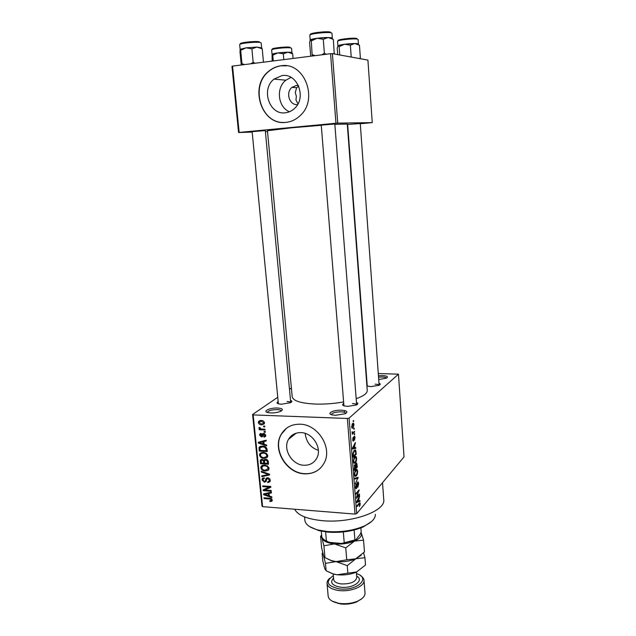 <?xml version="1.0" encoding="UTF-8"?>
<svg xmlns="http://www.w3.org/2000/svg" width="636" height="636" viewBox="0 0 636 636"><rect width="100%" height="100%" fill="white"/><g stroke="black" fill="none" stroke-linecap="round" stroke-linejoin="round"><path stroke-width="0.95" d="M335.418 415.3L332 414.855C326.149 413.464 333.733 409.807 341.437 410.204C347.065 410.697 348.313 411.882 345.173 413.774L335.418 415.3M345.761 413.48L345.761 413.416C345.531 412.51 343.973 411.985 341.087 411.842C335.442 411.937 332.199 412.859 331.356 414.593L331.372 414.656M378.436 375.773L382.323 375.574C387.268 375.868 388.612 376.735 386.354 378.174L378.706 379.517M386.434 378.134C386.092 377.45 384.629 377.061 382.045 376.981L378.539 377.172M270.697 412.923L267.788 412.565C262.104 411.301 270.197 407.628 277.614 408.018C282.567 408.423 283.64 409.489 280.858 411.222C278.091 412.406 274.704 412.979 270.697 412.923M281.295 410.991L281.295 410.967C281.096 410.18 279.737 409.727 277.209 409.6C271.532 409.735 268.233 410.673 267.311 412.406L267.311 412.43M289.467 111.753C277.98 107.253 275.69 87.935 285.866 80.2L291.034 77.377M298.443 85.534L296.265 85.47L291.988 87.355C285.294 92.506 289.491 105.512 297.529 104.63M298.737 86.202L296.615 87.712L295.303 92.578L296.36 96.41L295.931 99.932L297.974 103.835M282.058 75.581L274.052 79.079C260.617 89.207 269.433 115.275 285.349 112.787C288.76 112.413 291.789 110.99 294.436 108.518C306.918 97.888 297.561 72.838 282.058 75.581M280.961 65.778C276.66 66.343 272.749 68.02 269.235 70.811C248.422 86.011 261.619 126.047 285.977 122.358C291.336 121.794 296.082 119.52 300.216 115.553C318.811 99.2 304.366 61.517 280.961 65.778M286.677 65.818L281.192 65.81C276.891 66.375 272.979 68.052 269.465 70.842C249.519 85.415 260.68 123.845 284.181 122.462M318.366 450.32C310.686 447.808 306.282 442.155 305.145 433.378M303.929 465.25C291.988 465.011 282.519 449.135 288.498 439.357C291.224 434.793 295.366 432.544 300.939 432.615C312.674 432.639 322.388 448.142 316.855 458.023C314.112 463 309.804 465.409 303.929 465.25M299.946 424.204C291.59 424.132 285.357 427.487 281.231 434.285C271.97 449.103 286.256 473.383 304.501 473.836C313.54 474.114 320.162 470.378 324.344 462.65C332.58 447.585 317.706 424.164 299.946 424.204M286.407 428.322L281.446 434.118C272.184 448.937 286.462 473.192 304.7 473.653C310.805 473.963 316.005 472.166 320.29 468.263M321.252 125.141L334.83 123.996M252.134 131.668L265.299 130.579M347.304 124.465L360.27 123.551M378.976 383.214C380.622 383.802 380.646 384.502 379.056 385.313L370.828 386.593L366.908 385.996M356.478 402.477C358.33 403.192 358.283 404.035 356.343 405.013L347.582 406.38L344.283 405.943C342.208 405.283 342.033 404.456 343.75 403.47M290.525 400.37C292.29 400.982 292.298 401.761 290.533 402.699L281.406 404.226L278.608 403.876C276.692 403.296 276.549 402.532 278.178 401.586M382.514 482.684L383.739 499.538C386.092 511.034 351.318 523.595 322.301 520.669C306.957 519.079 297.751 515.263 294.691 509.229M334.854 124.362L347.272 124.028L367.242 390.472C367.322 393.294 363.641 396.037 356.184 398.716M343.623 401.92C334.25 403.614 324.901 404.329 315.567 404.075C300.955 403.359 293.172 400.919 292.202 396.777L267.454 130.738L291.375 127.82L321.267 125.292M353.791 428.505L354.236 428.092L353.855 429.308L353.791 428.505M353.314 432.416L354.49 431.303L354.554 432.106L352.272 434.261L352.153 431.645L352.67 432.663L353.314 432.416M354.228 434.022L354.673 433.601L354.292 434.825L354.228 434.022M354.141 436.32L354.642 436.248L355.023 437.56L354.451 440.215L354.26 437.067L353.473 441.042L353.036 441.098L352.678 439.858L353.179 437.369L353.362 440.287L354.141 436.32M354.785 447.72L355.763 447.49L355.826 448.324L352.519 448.992L352.455 448.149L355.373 442.513L354.387 447.704M356.653 458.278L356.351 461.052L355.357 462.936L354.061 463.302L353.473 461.553C353.513 459.152 353.958 457.578 354.832 456.831L356.096 456.561L356.653 458.278L356.247 458.254M357.678 471.252L357.376 474.035L356.391 475.951L355.087 476.356L354.514 474.647C354.554 472.254 354.999 470.664 355.866 469.885L357.138 469.583L357.678 471.252L357.273 471.228M360.246 503.831L359.435 506.622L359.594 503.64L357.09 506.471L357.035 505.692L359.101 503.259L359.944 502.822L360.246 503.831L359.801 503.792M349.085 418.122L356.709 513.657L355.031 514.087L347.359 418.48L349.085 418.122L398.462 374.183L378.277 373.531M356.709 513.657L404.027 456.871L398.462 374.183M358.99 500.914L359.944 500.524L360.008 501.343L356.78 502.527L356.716 501.701L359.563 495.683L358.601 500.882M356.995 496.811L359.427 494.013L359.491 494.792L356.446 498.298L358.561 491.35L356.112 494.148L356.049 493.361L359.101 489.887L356.621 496.78M357.575 482.104L358.203 481.993L358.648 483.567L357.83 487.319L358.291 483.893L357.639 482.883L356.542 488.52L355.937 488.647L355.516 487.216L356.247 483.821L355.874 486.794L356.486 487.717L357.575 482.104M354.84 478.2L358.116 477.326L355.293 483.805L357.79 478.145L354.912 479.027L354.84 478.2M356.025 463.215L356.701 463.08L357.313 467.126L354.22 470.402L354.634 464.916L355.357 465.099L356.025 463.215M354.3 450.352L355.604 450.01L356.287 454.12L353.179 457.284L352.956 453.714L354.3 450.352M352.63 423.52L353.56 423.298L354.006 424.657L353.004 427.996L352.098 428.211L351.644 426.843L352.63 423.52M353.187 420.897L353.64 420.491L353.703 421.302L353.25 421.708L353.187 420.897M347.359 418.48L253.176 414.911L262.604 506.646L262.008 506.065L252.587 414.481L277.757 397.277M289.483 389.264L291.383 387.968M264.719 426.104L264.799 426.891L263.63 426.836L263.558 426.056L264.719 426.104M265.26 431.478L265.339 432.265L264.171 432.21L264.091 431.431L265.26 431.478M266.619 445.049L266.699 445.86L258.367 443.085L258.28 442.266L266.134 440.192L266.214 441.002L263.853 441.559L264.123 444.246L266.619 445.049M266.738 457.769L264.035 458.373C261.77 458.397 260.259 457.324 259.496 455.145L259.774 453.754L263.336 452.403L266.325 453.333L267.78 455.622L267.207 457.387M268.01 470.425L265.315 471.006C263.058 471.022 261.547 469.948 260.784 467.778L261.054 466.427L264.616 465.075L267.597 466.021L269.052 468.295L268.01 470.425L268.567 469.956M270.26 480.331L270.046 481.667L267.796 482.676L267.613 481.905L269.131 481.19L269.314 480.196L267.772 478.558L266.802 479.027L266.102 481.46L264.441 482.223L262.024 479.91L262.239 478.646L264.186 477.771L264.369 478.542L263.089 479.099L262.962 479.949L264.393 481.468L265.188 481.285L266.007 478.55L267.684 477.787C269.147 477.978 270.006 478.821 270.26 480.331M271.81 496.843L271.89 497.638L263.646 494.728L263.558 493.933L271.341 492.105L271.421 492.908L269.084 493.385L269.346 496.008L271.81 496.843M355.031 514.087L262.604 506.646M271.795 501.263L269.91 501.565L269.728 500.802L271.238 500.405L270.61 499.157L264.035 498.545L263.956 497.789L269.386 498.203C270.833 498.131 271.779 498.767 272.248 500.127L272.049 501.033M271.175 490.475L271.254 491.238L263.225 490.65L263.145 489.847L269.251 487.104L262.819 486.643L262.74 485.88L270.769 486.453L270.856 487.271L264.743 490.014L271.175 490.475M269.537 474.178L269.616 474.925L261.793 476.666L261.714 475.871L268.638 474.536L261.324 472.055L261.245 471.252L269.537 474.178M268.305 461.831L268.543 464.224L260.474 463.731L260.402 460.098L262.04 459.351L263.813 460.281L265.689 459.343C267.207 459.446 268.082 460.281 268.305 461.831M267.041 449.247L267.271 451.52L259.178 451.075L259.154 447.275L262.644 446.09C264.926 446.011 266.389 447.068 267.041 449.247M265.753 435.39L265.578 436.447L264.043 437.202L263.861 436.415L264.902 435.294L263.884 434.197L262.724 436.383L261.499 436.972L259.639 435.135L259.838 434.038L261.142 433.402L261.324 434.189L260.482 435.143L261.301 436.185L262.366 433.903L263.654 433.41L265.753 435.39M265.037 429.244L265.117 430.023L259.202 429.761L259.122 428.982L260.06 429.022L258.924 428.044L259.067 427.456L260.029 427.575L260.744 428.903L265.037 429.244M264.497 422.797L264.274 423.87L261.642 424.856C259.989 424.92 258.9 424.148 258.359 422.543L258.59 421.461L261.142 420.476C262.819 420.396 263.94 421.175 264.497 422.797M330.569 53.702L332.39 53.631L337.748 123.114L335.959 123.249L330.569 53.702L232.553 66.104L239.152 132.431L238.564 132.526L252.174 132.089M265.403 131.66L267.533 131.588M238.564 132.526L231.973 66.327L232.553 66.104M337.748 123.114L372.251 122.613L360.286 123.766M372.251 122.613L367.918 60.094L332.39 53.631M335.959 123.249L239.152 132.431M252.587 414.481L253.176 414.911M379.112 385.281C378.77 384.645 377.426 384.279 375.065 384.192M334.806 123.758L356.661 404.854C356.414 404.083 355.015 403.645 352.455 403.526M265.284 130.364L290.731 402.604C290.469 401.952 289.253 401.586 287.075 401.491M270.825 500.723L269.91 501.565M272.009 499.363L271.302 500.015M271.198 498.616L270.61 499.157M264.799 497.853L264.035 498.545M264.886 493.623L263.646 494.728M270.205 492.375L269.084 493.385M265.975 494.8L268.384 495.683L268.169 493.576L264.425 494.339L265.975 494.8M269.235 494.911L268.384 495.683M265.355 493.512L264.425 494.339M269.251 492.598L268.169 493.576M266.118 488.806L265.546 488.766M265.188 488.925L263.225 490.65M270.038 486.405L269.251 487.104M263.614 485.944L262.819 486.643M270.618 486.445L269.354 487.009M266.794 488.202L264.743 490.014M270.276 480.808L267.796 482.676M270.077 479.528L269.314 480.196M268.471 477.954L267.772 478.558M266.405 480.53L264.441 482.223M264.21 478.145L262.024 479.91M266.484 480.164L265.188 481.285M267.048 477.819L265.88 478.821M263.042 475.617L261.793 476.666M269.203 474.058L268.638 474.536M261.976 471.515L261.324 472.055M269.012 469.082L267.931 469.201L268.106 468.247C267.525 466.609 266.381 465.814 264.671 465.846L262.883 466.061L261.722 467.834C262.326 469.495 263.503 470.298 265.252 470.243L269.052 468.263M266.261 470.211L265.315 471.006M262.97 465.981L263.018 465.162M261.921 466.84L260.784 467.778M264.099 465.059L262.883 466.061L264.091 465.059M265.482 465.178L264.671 465.846M268.893 467.587L268.106 468.247M261.348 463.024L260.474 463.731M261.293 460.488L260.227 461.346M264.91 459.391L263.813 460.281M261.332 463.024L263.741 463.167L263.439 460.909L262.247 460.13L261.269 460.528L261.332 463.024M264.608 462.459L263.741 463.167M262.938 459.574L262.247 460.13M265.371 459.335L263.439 460.909M264.687 463.223L267.518 463.39L267.168 460.957L265.776 460.114L264.64 460.607L264.687 463.223M268.384 462.674L267.518 463.39M266.532 459.494L265.776 460.114M267.843 460.4L267.168 460.957M268.161 461.092L267.351 461.76M267.716 456.505L266.603 456.624M265.053 457.554L264.035 458.373M260.593 454.279L259.496 455.145M261.682 453.333L261.77 452.498M262.875 452.395L260.641 454.183L260.434 455.193C261.038 456.871 262.215 457.666 263.972 457.602L266.651 456.553L266.834 455.575C266.245 453.937 265.101 453.134 263.391 453.174L261.595 453.404M267.74 455.67L266.651 456.553M264.234 452.506L263.391 453.174M267.629 454.931L266.834 455.575M260.1 450.36L259.178 451.075M261.134 446.862L261.158 446.154M260.927 446.194L258.979 447.696M260.045 450.36L266.238 450.693L266.102 449.294L264.719 447.283L262.716 446.87L260.037 447.704L260.045 450.36M267.112 450.002L266.238 450.693M263.582 446.194L262.716 446.87M265.379 446.766L264.719 447.283M266.937 448.642L266.102 449.294M260.052 441.797L258.367 443.085M265.387 440.382L263.853 441.559M260.72 443.093L263.153 443.936L262.93 441.774L259.154 442.656L260.72 443.093M264.027 443.268L263.153 443.936M260.418 441.702L259.154 442.656M264.409 440.645L262.93 441.774M265.753 435.914L264.043 437.202M265.617 434.762L264.902 435.294M264.616 433.649L263.884 434.197M264.441 433.569L263.519 434.261M262.922 435.906L261.499 436.972M261.269 433.927L259.639 435.135M263.169 434.913L261.762 435.954M265.156 431.478L264.171 432.21M260.506 428.807L259.202 429.761M259.703 427.479L258.924 428.044M264.64 426.104L263.63 426.836M263.702 423.25L261.642 424.856M260.593 421.048L260.593 420.483M259.528 421.716L258.359 422.543M259.21 422.598L261.563 424.069L263.511 423.393L263.646 422.741L261.277 421.271L259.345 421.938L259.21 422.598M262.207 420.603L261.277 421.271M264.361 422.225L263.646 422.741M359.722 505.262L360.127 505.294M358.823 503.585L359.594 503.64M358.171 501.208L360.008 501.343M359.189 496.462L359.626 496.493M358.378 498.187L358.776 498.219M357.671 501.367L358.609 501.065L358.442 498.894L357.058 501.685L357.671 501.367M358.791 494.736L359.491 494.792M357.861 491.302L358.561 491.35M358.41 490.674L359.173 490.73M358.251 483.543L358.648 483.567M357.17 482.859L357.639 482.883M355.802 488.464L356.542 488.52M355.842 484.529L356.351 484.56M355.81 477.938L358.171 478.089M355.572 478.002L357.79 478.145M354.761 475.847L356.391 475.951M356.422 469.455L357.035 469.495M354.88 474.249L355.301 475.529L356.327 475.156L357.321 471.642L356.899 470.378L355.246 471.769L354.498 474.225M354.848 471.745L355.246 471.769M355.309 470.656L355.921 470.688M356.55 467.086L357.313 467.126M354.53 465.051L355.357 465.099M354.522 469.225L355.452 468.239L355.071 465.576L354.125 469.201M354.244 465.632L354.753 465.663M355.81 467.858L356.891 466.721L356.486 463.914L355.421 467.834M355.286 466.268L355.691 466.291M355.58 463.978L356.088 464.01M353.751 462.841L355.357 462.936M355.333 456.449L356.009 456.489M353.839 461.172L354.268 462.475L355.301 462.133L356.295 458.651L355.866 457.356L354.212 458.699L353.457 461.148M353.799 458.675L354.212 458.699M354.26 457.602L354.888 457.642M355.699 451.775L356.104 451.791M355.484 454.08L356.287 454.12M353.481 456.115L355.866 453.691L355.142 450.709L354.355 451.155L353.338 453.492L353.481 456.115L353.083 456.092M352.972 454.676L353.37 454.692M353.703 451.123L354.355 451.155M354.029 450.654L355.142 450.709M352.455 448.173L355.826 448.324M354.952 443.332L355.437 443.356M354.117 444.938L354.57 444.954M353.433 447.967L354.403 447.816L354.22 445.59L352.805 448.189L353.433 447.967M353.791 445.566L354.22 445.59M353.743 437.043L354.26 437.067M353.664 437.457L354.069 437.473M352.964 441.018L353.473 441.042M352.805 438.109L353.282 438.132M352.718 440.255L353.171 440.279M354.252 434.38L354.729 434.404M353.68 432.067L354.554 432.106M352.09 432.17L352.503 432.194M352.113 432.671L352.734 432.703M353.823 428.871L354.3 428.895M351.907 427.956L353.004 427.996M351.97 426.565L352.257 427.368L352.94 427.193L353.401 424.14L352.718 424.307L351.629 426.549M352.066 424.284L352.718 424.307M353.219 421.278L353.703 421.302M371.71 521.393L363.267 526.926C352.726 531.314 340.888 533.048 327.755 532.125L318.875 530.655L309.629 526.608M304.557 516.917L304.867 520.28C305.423 524.501 309.804 527.737 318.024 529.987L327.214 531.505C340.824 532.451 353.083 530.655 363.999 526.123C371.726 522.538 375.502 518.61 375.343 514.357M326.236 54.251L324.368 53.241L323.271 39.297L328.184 37.532L331.595 37.802L332.246 38.398M334.25 53.965L333.344 39.392L328.184 37.532L317.118 38.287L323.271 39.297M334.401 53.209L333.463 53.822M324.368 53.241L321.752 54.815M311.29 40.895L317.118 38.287L310.296 39.933L311.29 40.895L312.204 56.024M315.218 55.642L312.419 54.76M310.726 56.207L309.613 42.54L310.257 39.973M310.344 39.893C311.29 38.836 322.11 37.405 328.271 37.532M289.364 437.997L290.485 437.751M321.291 531.211L321.784 536.72C322.253 538.39 323.796 539.805 326.419 540.958L329.202 542.309L341.58 543.478L355.969 539.63L354.077 540.592L341.58 543.478M354.125 530.027L354.912 539.765M360.882 527.912L361.192 531.775L360.342 534.057L355.969 539.63M325.624 531.903L326.419 540.958M343.321 531.935L344.211 542.619M360.191 58.687L360.366 57.995L359.515 58.568M337.7 54.593L337.207 48.074L337.939 45.784M338.074 45.665C341.421 44.441 347.025 43.725 354.872 43.518M339.751 54.966L339.123 46.619L344.601 44.226L350.349 45.172L354.801 43.518L359.459 45.212L360.366 57.995M358.259 44.289C358.831 43.812 357.678 43.558 354.801 43.518L344.601 44.226L338.034 45.689L339.123 46.619M351.215 57.057L350.349 45.172M261.579 47.851L256.912 47.08L262.231 48.837L261.579 47.851M263.463 62.185L262.231 48.837M251.888 48.821L256.912 47.08L246.092 47.827L251.888 48.821L253.16 62.288L250.727 63.807M255.092 63.25L253.16 62.288M244.606 64.578L241.966 63.711L240.67 50.324L246.092 47.827L240.185 49.274M241.966 63.711L241.942 64.92M241.275 64.991L239.987 51.786L240.154 49.33L240.67 50.324M246.013 47.835L256.992 47.08M272.136 61.096L272.089 54.243L272.757 55.197L277.876 52.891L283.314 53.829L287.87 52.2L292.671 53.806L291.892 52.86C292.186 52.43 290.851 52.216 287.87 52.2L277.876 52.891L272.089 54.243M272.129 54.211C274.824 53.106 280.102 52.43 287.941 52.2M273.273 60.953L272.757 55.197M293.069 58.448L292.671 53.806M283.823 59.617L283.314 53.829M333.351 575.604C324.972 581.638 326.96 586.066 339.314 588.88C357.035 591.297 371.424 577.862 356.494 573.664M360.517 575.691C362.671 576.987 363.832 578.529 364.007 580.302C364.992 586.209 350.841 592.124 338.988 590.526C331.69 589.477 327.707 587.1 327.047 583.411C326.92 581.63 327.81 579.921 329.718 578.275M362.019 598.563L356.375 602.053C351.422 603.922 346.167 604.566 340.61 603.977L332.048 601.076M327.047 583.411L328.176 596.147C328.653 599.382 331.769 601.688 337.533 603.055L340.101 603.477C346.04 604.105 351.652 603.421 356.947 601.425C362.401 599.112 365.088 596.322 365.016 593.054L364.007 580.302M363.554 540.187L361.161 532.586C362.337 535.671 360.111 538.509 354.49 541.101L363.554 540.187L364.476 551.945L355.699 558.837L346.747 559.815L345.753 547.89L354.49 541.101C348.456 543.534 341.802 544.48 334.52 543.923L345.753 547.89M323.899 545.791L334.52 543.923C327.476 543.112 323.295 541.172 321.967 538.088L323.899 545.791L324.948 557.605C324.575 557.836 324.09 557.128 323.509 555.49L321.609 547.795L320.584 536.243C320.926 535.917 321.387 536.53 321.967 538.088L321.768 536.577M346.747 559.815L336.039 561.604L331.245 560.531L324.948 557.605M321.641 535.146L320.584 536.243M361.216 555.212L355.699 558.837C349.736 561.286 343.178 562.2 336.039 561.604L331.658 560.857L324.924 557.613M322.73 552.764L322.11 553.423C322.46 553.177 322.929 553.861 323.509 555.49L325.457 563.369L336.039 561.604L347.232 565.627L355.914 558.742L364.929 557.685L363.609 552.891M364.929 557.685L365.509 565.007L356.311 572.169C350.436 574.523 344.06 575.389 337.175 574.761L333.28 574.101L326.3 570.834M356.979 571.875L337.175 574.761L332.97 573.863L326.109 570.723L324.662 568.441L322.754 560.618L322.11 553.423M326.109 570.723L325.457 563.369M347.852 573.052L347.232 565.627M270.244 498.314L269.529 498.966M267.064 493.115L266.031 494.037M266.754 479.131L265.602 480.116M267.931 473.613L267.335 474.122M264.52 460.965L263.598 461.72M259.885 448.189L258.955 448.913M262.183 441.233L260.776 442.306M264.155 433.482L262.008 435.08M358.505 503.958L359.181 504.006M354.92 478.177L357.281 478.328M356.724 464.662L357.122 464.685M353.012 447.076L353.417 447.1M353.6 438.363L354.006 438.387M331.626 32.977L331.213 32.849C327.484 31.744 309.048 33.78 309.804 35.195L310.201 40.06M310.821 34.511C307.506 33.31 326.435 30.941 330.37 32.078M358.418 44.035L358.1 39.496L357.512 39.154C354.3 38.192 336.873 40.108 337.557 41.34L338.018 40.935M338.591 40.72C335.045 39.726 353.242 37.437 356.724 38.446M260.744 42.66L260.116 42.509C255.839 41.594 238.961 43.359 239.677 44.647L240.138 49.37M240.694 43.995C237.371 42.906 254.79 40.807 259.305 41.761M291.948 52.701L291.574 48.312L290.731 47.938C287.027 47.128 270.992 48.813 271.651 49.934L272.168 49.529M272.677 49.346C269.163 48.439 285.962 46.388 289.976 47.247M333.2 573.934L333.685 579.507C334.107 581.813 336.611 583.292 341.19 583.928C350.388 584.134 355.596 582.012 356.804 577.567L356.367 572.146M356.685 576.097C364.881 580.374 352.861 588.904 340.554 587.195C331.96 585.541 329.631 582.489 333.558 578.037M296.615 87.712L291.988 87.355M285.866 80.2L274.052 79.079M288.498 439.357L296.137 433.195M344.466 412.351L344.315 410.514M293.768 435.103L293.689 434.205L293.768 435.103M271.238 500.405L272.121 499.594M269.131 481.19L270.244 480.22M267.279 478.614L268.154 477.859M262.239 478.646L263.073 477.93M263.582 478.677L264.266 478.097M265.323 481.102L266.492 480.093M266.007 478.55L266.77 477.898M261.054 466.427L262.342 465.369M260.402 460.098L261.189 459.462M263.916 460.051L264.624 459.478M261.69 460.194L262.612 459.446M265.148 460.186L266.126 459.391M259.774 453.754L261.15 452.673M259.154 447.275L260.323 446.369M260.863 447.068L262.143 446.082M264.791 435.962L265.737 435.247M259.838 434.038L260.561 433.506M262.366 433.903L262.914 433.498M258.59 421.461L259.79 420.603M260.148 421.374L261.38 420.491M263.511 423.393L264.481 422.694M357.742 482.803L357.201 482.764M356.152 487.788L355.58 487.748M358.203 481.993L357.734 481.969M357.138 469.583L356.287 469.527M355.301 475.529L354.65 475.49M356.335 470.346L355.54 470.298M355.174 464.829L354.769 464.805M356.701 463.08L356.224 463.056M354.864 465.56L354.276 465.528M356.224 463.898L355.627 463.859M356.096 456.561L355.222 456.513M354.268 462.475L353.616 462.444M355.278 457.324L354.467 457.276M355.604 450.01L354.785 449.962M354.3 437.035L353.751 437.012M353.195 440.303L352.726 440.279M352.67 432.663L352.106 432.639M353.56 423.298L352.956 423.274M352.257 427.368L351.708 427.344M352.956 424.125L352.169 424.093M318.875 530.655L318.024 529.987M363.267 526.926L363.999 526.123M331.96 33.271L332.334 38.208M343.941 405.84L321.236 124.91M360.254 123.352L379.128 385.273M347.654 124.425L367.25 386.116M252.118 131.445L278.393 403.82M354.077 540.592L354.785 539.821M337.557 41.34L337.899 45.84M358.1 39.496L357.575 39.178M261.165 42.978L261.603 47.708M271.651 49.934L272.049 54.314M291.574 48.312L290.994 47.986M356.375 602.053L356.947 601.425M331.658 560.857L331.245 560.531M338.201 603.572L337.533 603.055"/></g></svg>
